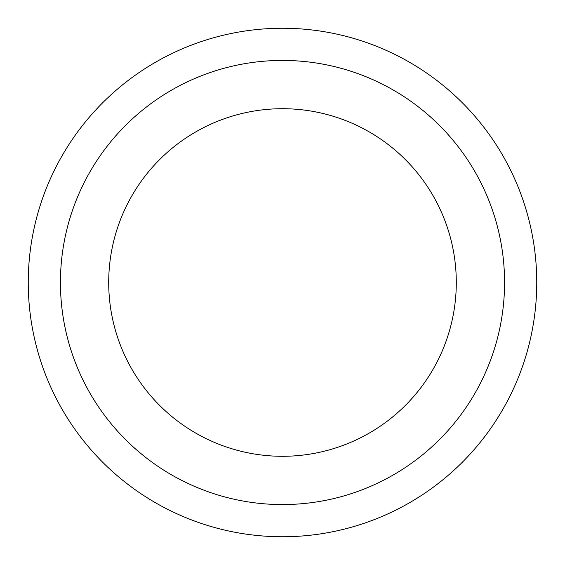 <?xml version="1.0" encoding="UTF-8"?>
<svg xmlns="http://www.w3.org/2000/svg" width="565" height="565" viewBox="0 0 565 565"><rect width="100%" height="100%" fill="white"/><g stroke="black" fill="none" stroke-linecap="round" stroke-linejoin="round"><path stroke-width="0.85" d="M536.75 282.5A254.25 254.25 0 0 1 282.5 536.75A254.25 254.25 0 0 1 28.25 282.5A254.25 254.25 0 0 1 282.5 28.25A254.25 254.25 0 0 1 536.75 282.5M504.566 282.5A222.066 222.066 0 0 1 282.5 504.566A222.066 222.066 0 0 1 60.434 282.5A222.066 222.066 0 0 1 282.5 60.434A222.066 222.066 0 0 1 504.566 282.5M108.706 282.5A173.794 173.794 0 0 1 282.5 108.706A173.794 173.794 0 0 1 456.294 282.5A173.794 173.794 0 0 1 282.5 456.294A173.794 173.794 0 0 1 108.706 282.5"/></g></svg>

